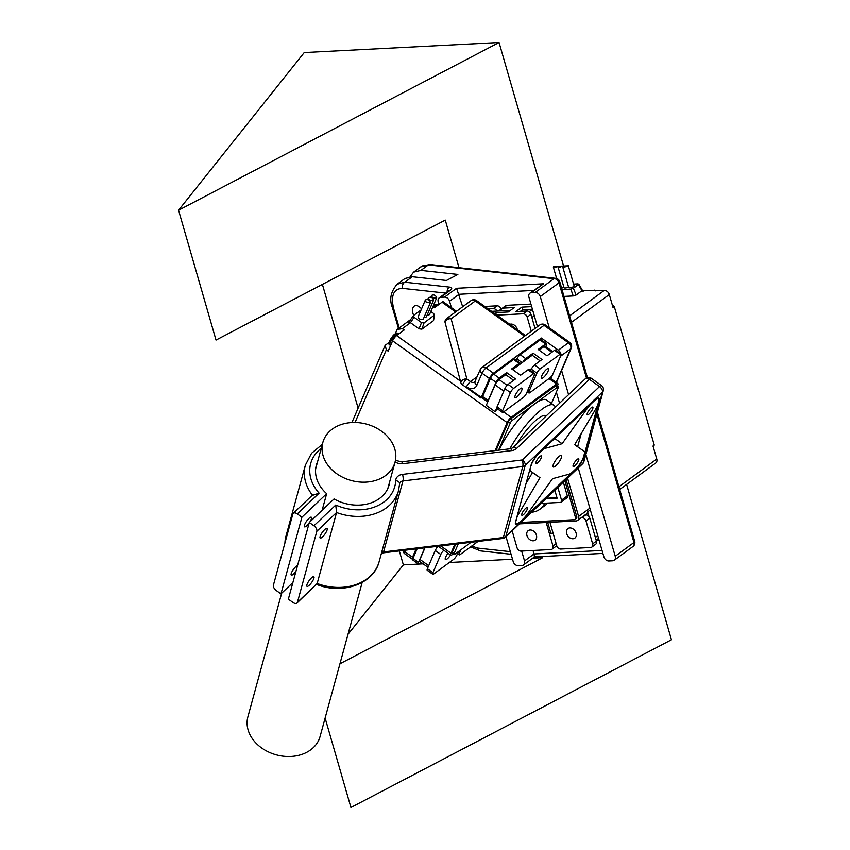 <?xml version="1.0" encoding="UTF-8"?>
<svg xmlns="http://www.w3.org/2000/svg" width="850" height="850" viewBox="0 0 850 850"><rect width="100%" height="100%" fill="white"/><g stroke="black" fill="none" stroke-linecap="round" stroke-linejoin="round"><path stroke-width="1.27" d="M560.734 353.781A4.707 3.527 -126.3 0 0 558.344 350.189L568.427 342.773A4.707 1.254 -54.5 0 1 569.681 342.38L545.296 324.966A4.707 1.254 -54.5 0 0 544.032 325.369L486.051 367.965A4.707 3.527 53.7 0 0 481.78 367.604L539.771 325.008A4.707 3.527 53.7 0 1 544.032 325.369L568.427 342.773A4.707 3.527 53.7 0 1 570.648 348.851L560.554 356.256L550.906 378.686M558.344 350.189L541.344 338.045L540.611 339.745M489.441 378.526L482.046 373.246L476.871 385.273A9.424 7.044 -126.3 0 1 466.522 386.877L481.312 397.428L489.441 378.526A4.707 1.254 125.5 0 1 493.446 373.235L541.344 338.045M412.717 559.258A4.707 1.254 -54.5 0 1 412.335 559.204A4.707 1.254 -54.5 0 1 412.547 557.218L416.118 548.909M471.027 300.634L446.856 318.389A4.707 4.707 0 0 0 444.986 321.47A4.611 2.805 -156.7 0 0 445.049 322.331L460.796 382.564A4.707 3.379 -14.7 0 1 466.884 378.983L451.127 318.75L475.288 300.996A4.707 1.254 -54.5 0 1 476.553 300.592A4.707 4.707 0 0 0 471.027 300.634A4.707 3.527 53.7 0 1 475.288 300.996L524.567 336.175M460.796 382.564A4.611 2.805 -156.7 0 0 462.634 384.922L481.068 398.076L482.46 397.056M481.312 397.428A4.707 1.254 125.5 0 0 481.068 398.076M459.021 267.718L445.272 220.097L216.028 340.074L178.553 210.226L304.236 52.562L499.056 42.5L178.553 210.226M542.385 556.537L542.714 557.685L339.957 663.797M626.62 484.436L671.447 639.774L350.944 807.5L325.125 718.069M563.295 265.051L499.056 42.5M348.001 634.334L403.368 564.889L399.341 550.938M358.126 408.149L322.405 284.399M542.714 557.685L532.716 558.206M512.529 559.247L449.353 562.509M423.141 563.858L403.368 564.889M529.954 469.253L530.952 465.587M518.213 512.231L519.201 512.943A13.982 3.729 125.5 0 0 516.949 517.384L515.95 521.05A10.604 2.826 125.5 0 0 516.131 523.653A10.604 2.826 125.5 0 0 520.54 521.422L524.184 517.958A13.982 3.729 125.5 0 0 527.659 513.612L552.553 478.709L569.139 474.183A13.982 3.729 125.5 0 0 571.848 472.653L575.492 469.189A10.604 2.826 125.5 0 0 583.578 456.779L584.577 453.103A13.982 3.729 125.5 0 0 584.046 451.318A13.982 3.729 125.5 0 0 584.035 451.318L574.674 444.731L595.457 409.509A13.982 3.729 125.5 0 0 597.709 405.067L598.708 401.391A10.604 2.826 125.5 0 0 598.528 398.799A10.604 2.826 125.5 0 0 594.118 401.03L590.474 404.494A13.982 3.729 125.5 0 0 586.999 408.839L562.105 443.743L545.519 448.269A13.982 3.729 125.5 0 0 542.81 449.799L539.166 453.263A10.604 2.826 125.5 0 0 531.08 465.672M575.142 465.534A4.707 1.254 125.5 0 0 578.074 461.603A4.707 1.254 125.5 0 0 578.659 458.862A4.707 1.254 125.5 0 0 574.898 461.964A4.707 1.254 125.5 0 0 573.187 466.533A4.707 1.254 125.5 0 0 575.142 465.534M537.965 462.591A4.707 1.254 125.5 0 0 540.898 458.66A4.707 1.254 125.5 0 0 541.471 455.919A4.707 1.254 125.5 0 0 537.71 459.021A4.707 1.254 125.5 0 0 535.999 463.59A4.707 1.254 125.5 0 0 537.965 462.591M589.273 413.822A4.707 1.254 125.5 0 0 592.206 409.891A4.707 1.254 125.5 0 0 592.779 407.15A4.707 1.254 125.5 0 0 589.018 410.252A4.707 1.254 125.5 0 0 587.308 414.821A4.707 1.254 125.5 0 0 589.273 413.822M523.834 514.303A4.707 1.254 125.5 0 0 526.766 510.372A4.707 1.254 125.5 0 0 527.351 507.631A4.707 1.254 125.5 0 0 523.589 510.733A4.707 1.254 125.5 0 0 521.879 515.302A4.707 1.254 125.5 0 0 523.834 514.303M556.166 465.481A7.066 1.891 125.5 0 0 560.564 459.584A7.066 1.891 125.5 0 0 561.436 455.473A7.066 1.891 125.5 0 0 558.492 456.971A7.066 1.891 125.5 0 0 554.094 462.868A7.066 1.891 125.5 0 0 553.222 466.979A7.066 1.891 125.5 0 0 556.166 465.481M519.201 512.943L539.984 477.721L530.623 471.134A13.982 3.729 125.5 0 0 530.623 471.134A13.982 3.729 125.5 0 1 530.081 469.349M526.054 483.501L532.557 472.494M576.651 446.038L584.046 451.318L576.651 446.038A13.982 3.729 125.5 0 0 576.651 446.038L574.717 444.678M554.721 438.473L562.105 443.743M280.967 593.895L276.346 590.591A4.707 2.667 46.5 0 1 273.434 585.119L292.825 514.112A4.707 2.667 46.5 0 1 293.282 513.336A4.707 2.667 46.5 0 1 297.298 513.91L301.92 517.214L280.967 593.895L292.899 582.548M322.129 510.308L326.666 493.691L301.92 517.214M309.188 522.941A5.886 1.573 -54.5 0 1 304.481 526.83A5.886 1.573 -54.5 0 1 306.627 521.124A5.886 1.573 -54.5 0 1 311.323 517.246A5.886 1.573 -54.5 0 1 311.419 518.691A5.886 1.573 -54.5 0 1 309.825 522.006M295.991 571.221A5.886 1.573 -54.5 0 1 291.295 575.11A5.886 1.573 -54.5 0 1 292.91 570.169A5.886 1.573 -54.5 0 1 297.564 565.484M297.457 602.268L317.178 583.514L336.579 512.518L335.761 505.038L313.926 525.789A4.707 2.667 46.5 0 1 316.848 531.271L297.457 602.268A4.707 2.667 46.5 0 1 297.001 603.043A4.707 2.667 46.5 0 1 292.984 602.469L288.362 599.165L309.304 522.495L334.061 498.961A37.697 29.431 15.3 0 0 389.098 484.999A37.697 29.431 15.3 0 0 389.767 481.451M320.089 536.605A5.886 1.573 -54.5 0 1 323.446 530.91A5.886 1.573 -54.5 0 1 327.027 528.456A5.886 1.573 -54.5 0 1 324.891 534.161A5.886 1.573 -54.5 0 1 320.184 538.05A5.886 1.573 -54.5 0 1 320.089 536.605M306.892 584.874A5.886 1.573 125.5 0 0 306.999 586.33A5.886 1.573 125.5 0 0 311.695 582.441A5.886 1.573 125.5 0 0 313.841 576.736A5.886 1.573 125.5 0 0 310.261 579.19A5.886 1.573 125.5 0 0 306.892 584.874M519.637 522.283L576.396 468.329A9.424 2.518 125.5 0 0 583.589 457.289L599.101 400.499A9.424 2.518 125.5 0 0 598.942 398.183A9.424 2.518 125.5 0 0 595.021 400.169L538.263 454.123A9.424 2.518 125.5 0 0 531.069 465.152L515.557 521.953A9.424 2.518 125.5 0 0 515.716 524.269A9.424 2.518 125.5 0 0 519.637 522.283L519.637 522.283M577.639 446.739L581.209 433.67M317.592 461.741A37.697 29.431 15.3 0 0 316.37 465.131A37.697 29.431 15.3 0 0 326.666 493.691M313.926 525.789L309.304 522.495M316.338 584.29C341.849 594.979 373.713 584.173 379.153 561.638A48.291 37.708 15.3 0 1 317.178 583.514L297.001 603.043M312.556 495.369L319.132 493.159L297.298 513.91M413.674 315.382A9.424 5.228 62.1 0 1 413.047 313.629A9.424 5.228 62.1 0 1 414.524 305.947A9.424 5.228 62.1 0 1 421.547 308.869M578.244 467.978L603.893 556.856A4.707 3.527 -126.3 0 0 608.919 560.989L612.701 560.798A4.707 3.527 -126.3 0 0 614.242 560.267A4.707 3.527 -126.3 0 0 615.23 556.272L585.862 454.506M506.005 536.648L513.188 561.542A4.707 3.527 -126.3 0 0 518.213 565.675L521.996 565.484A4.707 3.527 -126.3 0 0 523.536 564.952A4.707 3.527 -126.3 0 0 524.524 560.957L521.677 551.076M568.586 394.676L561.616 370.526M549.291 327.824L540.281 296.586A4.707 3.527 -126.3 0 0 535.245 292.453L531.473 292.655A4.707 3.527 -126.3 0 0 529.933 293.186A4.707 3.527 -126.3 0 0 528.934 297.171L537.455 326.697M559.555 403.261L556.346 392.116M462.687 306.765L456.578 288.299L444.539 297.139L440.767 297.341A4.707 3.527 -126.3 0 0 439.227 297.872A4.707 3.527 -126.3 0 0 438.228 301.856L438.972 304.428M451.414 307.647L449.576 301.272A4.707 3.527 -126.3 0 0 444.539 297.139M602.044 550.46L534.034 553.966L533.035 550.492M412.282 276.739L404.823 282.221L397.173 284.229L404.961 278.513L412.282 276.739L446.441 280.489L457.874 274.444L420.941 270.385L413.61 272.159L410.114 276.686M420.941 270.385L428.4 264.902L553.977 278.694A4.707 3.527 53.7 0 1 559.003 282.827A4.707 1.381 -16.1 0 0 559.757 281.722A4.707 4.707 0 0 0 555.741 278.343L430.164 264.541A4.707 3.666 96.3 0 0 428.4 264.902L420.718 266.932M439.227 297.872L448.651 290.944A4.707 3.527 53.7 0 1 450.192 290.413A9.424 2.763 163.9 0 0 449.554 287.13L404.823 282.221A4.707 3.666 96.3 0 0 402.603 288.384L445.687 293.112M471.739 546.061L477.562 548.069A4.707 3.666 96.3 0 0 480.516 550.917L470.624 546.89M529.933 293.186L543.501 283.815L456.578 288.299M524.524 560.957L534.034 553.966L534.395 556.952M402.603 288.384C393.72 288.671 390.713 295.322 393.571 308.337A4.707 1.381 163.9 0 1 392.509 307.817C389.119 299.561 390.671 291.72 397.163 284.272L395.909 285.334M555.358 407.256A43.584 11.634 125.5 0 0 554.009 405.301A43.584 11.634 125.5 0 0 509.851 448.832M554.009 405.301L546.624 400.031A43.584 11.634 125.5 0 0 534.979 403.718A43.584 11.634 125.5 0 0 499.099 450.128M471.049 542.3A2.359 0.627 125.5 0 0 471.144 542.566A2.359 0.627 125.5 0 0 471.771 542.364L472.005 542.183M546.38 415.788A30.621 8.171 125.5 0 0 517.034 443.679M458.299 543.841L454.091 553.605A2.359 0.627 125.5 0 0 453.985 554.604A2.359 0.627 125.5 0 0 454.612 554.402L470.932 542.417M551.459 403.484L558.184 387.834A2.359 0.627 125.5 0 0 558.291 386.846A2.359 0.627 125.5 0 0 557.664 387.047L512.284 420.378A2.359 0.627 125.5 0 0 510.287 423.024L498.599 450.181M558.291 386.846L556.442 385.528A2.359 0.627 125.5 0 0 555.815 385.73L510.436 419.061A2.359 0.627 125.5 0 0 508.438 421.706L496.049 450.489M455.749 544.138L452.243 552.287A2.359 0.627 125.5 0 0 452.136 553.286L453.985 554.604M557.345 386.176L557.6 385.592A4.707 1.254 125.5 0 0 557.812 383.605A4.707 1.254 125.5 0 0 556.559 384.009L511.179 417.35A4.707 1.254 125.5 0 0 507.174 422.631L495.146 450.606M454.846 544.255L450.989 553.212A4.707 1.254 125.5 0 0 450.766 555.199A4.707 1.254 125.5 0 0 452.03 554.806L453.135 553.987M497.409 408.829A4.707 1.254 125.5 0 0 495.136 411.719L486.274 405.386L495.093 384.891A4.707 1.254 -54.5 0 1 499.088 379.599L505.771 374.691L513.666 380.332M410.465 322.703L414.056 317.273L413.578 315.456L408.499 322.618L410.465 322.703L402.326 328.674L404.175 330.002L396.61 335.559A4.707 1.254 125.5 0 0 392.615 340.839L388.174 351.156L386.325 349.828L355.056 422.503M456.514 311.291L443.254 301.814A4.707 1.254 125.5 0 0 441.989 302.217L455.621 311.95M505.771 374.691L506.653 372.629L515.525 378.962L508.087 384.423A3.772 1.009 125.5 0 0 504.889 388.652L497.048 406.874A3.772 1.009 125.5 0 0 496.729 408.011A3.772 1.009 125.5 0 0 496.878 408.457L502.424 412.409A3.772 1.009 125.5 0 0 503.434 412.091L523.345 397.46A3.772 1.009 125.5 0 0 526.543 393.231L534.384 375.02A3.772 1.009 125.5 0 0 534.554 373.437A3.772 1.009 125.5 0 0 533.545 373.756L513.634 388.386A3.772 1.009 125.5 0 0 510.436 392.615L502.594 410.826A3.772 1.009 125.5 0 0 502.424 412.409M496.729 408.011L495.136 411.719M530.719 370.696L531.356 369.208A3.772 1.009 -54.5 0 1 531.717 368.475A3.772 1.009 -54.5 0 1 534.565 364.979L542.003 359.518L533.131 353.186L532.238 355.247L512.678 369.623M432.894 306.68L434.424 307.774L441.989 302.217M433.543 320.62L434.573 314.936L424.054 322.936L421.897 329.173L433.543 320.62L434.265 315.435L433.787 313.618L430.822 311.493M410.486 322.713L419.029 328.812L421.897 329.173M386.325 349.828L385.156 345.344L388.684 342.752A7.544 2.008 -54.5 0 0 389.183 342.348M385.156 345.344L351.921 422.556M437.187 546.38L436.061 548.994A3.772 1.009 -54.5 0 1 438.356 546.338M428.007 567.332L419.751 561.436A4.707 1.254 125.5 0 1 419.964 559.459L424.968 547.846M506.653 372.629L499.216 378.091A3.772 1.009 125.5 0 0 496.017 382.319L488.187 400.541A3.772 1.009 125.5 0 0 487.858 401.678M531.717 368.475L529.699 369.962M532.238 355.247L540.133 360.878M516.311 360.411L516.949 358.923A3.772 1.009 -54.5 0 1 520.147 354.694L525.693 358.647A3.772 1.009 -54.5 0 0 522.846 362.142M520.2 364.087A3.772 1.009 125.5 0 0 520.147 363.141L514.601 359.189A3.772 1.009 125.5 0 0 513.591 359.507L493.68 374.138A3.772 1.009 125.5 0 0 490.471 378.367L482.641 396.578A3.772 1.009 125.5 0 0 482.471 398.161L487.751 401.944M520.147 363.141A3.772 1.009 125.5 0 0 519.138 363.46L511.7 368.921L520.572 375.254L528.009 369.793L533.545 373.756M410.635 319.579L397.152 329.481L402.326 328.674M424.054 322.936L421.536 322.618L419.029 328.812M414.056 317.273L421.536 322.618M395.335 333.699L397.152 329.481M424.788 547.867L418.529 562.392A3.772 1.009 -54.5 0 0 418.359 563.975L412.813 560.023A3.772 1.009 -54.5 0 1 412.994 558.439L418.529 562.392M421.09 562.392L419.369 563.656A3.772 1.009 -54.5 0 1 418.359 563.975M427.231 570.308A3.772 1.009 -54.5 0 1 427.401 568.724L432.947 572.677A3.772 1.009 -54.5 0 0 432.777 574.271L427.231 570.308M436.061 548.994A3.772 1.009 -54.5 0 0 435.243 550.513L427.401 568.724M435.243 550.513L440.789 554.466A3.772 1.009 -54.5 0 1 443.902 550.301M460.902 549.78L459.414 553.233A3.772 1.009 125.5 0 0 459.244 554.827A3.772 1.009 125.5 0 0 460.254 554.508L477.998 541.461M458.384 551.629L456.896 555.093A3.772 1.009 -54.5 0 1 453.698 559.321L433.776 573.952A3.772 1.009 -54.5 0 1 432.777 574.271M539.144 350.179L543.968 346.63A4.707 1.254 -54.5 0 1 545.222 346.237L552.755 351.613M554.476 350.349L560.023 354.301A3.772 1.009 -54.5 0 1 561.032 353.983L555.486 350.03A3.772 1.009 -54.5 0 0 554.476 350.349L547.039 355.81L538.167 349.478L545.604 344.016A3.772 1.009 -54.5 0 1 546.614 343.697A3.772 1.009 -54.5 0 1 546.444 345.281L545.838 346.672M561.032 353.983A3.772 1.009 -54.5 0 1 560.851 355.576L553.021 373.788A3.772 1.009 -54.5 0 1 549.812 378.016L529.901 392.647A3.772 1.009 -54.5 0 1 528.891 392.966A3.772 1.009 -54.5 0 1 529.061 391.382L536.903 373.171A3.772 1.009 -54.5 0 1 540.101 368.942L560.023 354.301M515.334 395.239A5.886 1.573 125.5 0 0 515.068 397.715A5.886 1.573 125.5 0 0 519.764 393.837A5.886 1.573 125.5 0 0 521.911 388.131A5.886 1.573 125.5 0 0 518.808 390.044A5.886 1.573 125.5 0 0 515.334 395.239M533.131 353.186L525.693 358.647M534.554 373.437L529.008 369.474A3.772 1.009 125.5 0 0 528.009 369.793M545.604 344.016L540.069 340.064L520.147 354.694M540.069 340.064A3.772 1.009 -54.5 0 1 541.067 339.745L546.614 343.697M421.09 309.942L413.578 315.456M425.372 299.986L418.221 316.614A2.826 1.721 23.3 0 0 419.305 318.846A2.826 1.721 23.3 0 0 423.406 318.846L430.461 302.462C429.579 299.763 427.879 298.934 425.372 299.986L426.317 302.536L430.461 302.462M427.189 315.021A2.826 1.721 23.3 0 0 429.622 314.288L436.677 297.893C435.784 295.205 434.095 294.376 431.577 295.418L432.522 297.978L436.666 297.893M424.076 317.294A2.826 1.721 23.3 0 0 426.519 316.561L433.574 300.178C432.692 297.479 430.993 296.65 428.485 297.702L429.431 300.252L433.574 300.178M417.138 548.792L412.994 558.439M440.789 554.466L432.947 572.677M450.564 555.05A5.886 1.573 -54.5 0 1 445.421 559.576A5.886 1.573 -54.5 0 1 448.024 553.244M548.112 371.163A5.886 1.573 -54.5 0 1 544.648 376.359A5.886 1.573 -54.5 0 1 541.535 378.271A5.886 1.573 -54.5 0 1 543.681 372.566A5.886 1.573 -54.5 0 1 548.378 368.688A5.886 1.573 -54.5 0 1 548.112 371.163M362.185 582.441L320.078 736.546A37.411 29.208 -164.7 0 1 276.293 754.864A37.411 29.208 -164.7 0 1 247.903 716.826L281.669 593.226M381.31 431.078A37.411 29.208 -164.7 0 1 395.027 462.209A37.411 29.208 -164.7 0 1 351.241 480.526A37.411 29.208 -164.7 0 1 322.851 442.489A37.411 29.208 -164.7 0 1 381.31 431.078M540.94 503.434L560.267 502.435A2.359 1.764 -126.3 0 0 561.032 502.169A2.359 1.764 -126.3 0 0 561.531 500.172L557.834 487.379M563.348 482.131L567.322 495.922L561.531 500.172M531.739 512.178A25.989 19.433 -126.3 0 0 539.888 509.267A25.989 19.433 -126.3 0 0 544.722 503.243M539.888 509.267L544.924 505.569A25.989 19.433 -126.3 0 0 547.549 503.094M561.032 502.169L566.833 497.909A2.359 1.764 -126.3 0 0 567.322 495.922M554.827 490.237L557.122 498.206L545.827 498.791M556.973 497.696L546.401 498.249M520.912 522.474L574.196 519.722A2.359 1.764 -126.3 0 0 574.961 519.456A2.359 1.764 -126.3 0 0 575.461 517.459L564.857 480.707M574.961 519.456L576.226 518.532A2.359 1.764 -126.3 0 0 576.725 516.534L575.461 517.459M566.047 479.57L576.725 516.534M590.325 509.862L587.605 511.859A4.707 3.527 -126.3 0 1 586.447 513.942L577.617 520.423A4.707 3.527 -126.3 0 1 576.077 520.954L519.424 523.887M577.617 520.423A4.707 3.527 -126.3 0 0 578.616 516.439L567.556 478.136M619.724 489.494L655.775 463.016A4.707 3.527 -126.3 0 0 656.763 459.021L653.013 446.038L654.277 445.113L614.306 306.616L613.041 307.541L609.291 294.557A4.707 3.527 -126.3 0 0 604.265 290.424L569.617 315.881M510.436 310.377L491.608 311.344M581.974 290.721L576.151 295.003L573.367 288.299L578.478 284.548L577.968 283.868L581.974 290.721L604.265 290.424M563.996 296.427L573.24 295.949L576.151 295.003M553.127 533.216L550.853 533.332L547.708 522.421M587.605 511.859L588.944 516.524A3.772 2.816 -126.3 0 0 585.788 514.866L585.14 514.909M614.306 306.616L612.308 305.001M505.686 305.766A3.772 2.816 53.7 0 1 506.919 305.341L503.136 308.114A3.772 2.816 53.7 0 0 501.904 308.539L505.686 305.766M500.958 310.866A3.772 2.816 53.7 0 1 501.904 308.539M484.797 306.478L497.091 305.841A3.772 2.816 -126.3 0 1 501.118 309.156L501.203 309.432M496.995 311.068A3.772 2.816 -126.3 0 0 493.319 308.624L488.166 308.89M594.192 290.084L595.404 290.881M573.367 288.299L570.817 289.127L562.02 289.574M573.24 295.949L570.817 289.127M546.168 522.506A3.772 2.816 53.7 0 1 546.348 523.005L552.968 545.944A3.772 2.816 53.7 0 1 552.171 549.132A3.772 2.816 53.7 0 1 550.938 549.557L521.082 551.108A3.772 2.816 53.7 0 1 517.055 547.793L512.157 530.793M550.014 522.304A3.772 2.816 -126.3 0 0 550.12 522.814L556.739 545.753A3.772 2.816 -126.3 0 0 560.766 549.058L590.622 547.517A3.772 2.816 -126.3 0 0 591.855 547.092A3.772 2.816 -126.3 0 0 592.652 543.894L586.022 520.954A3.772 2.816 -126.3 0 0 582.006 517.65L581.357 517.682M591.855 547.092L595.638 544.308A3.772 2.816 -126.3 0 0 596.434 541.121L589.804 518.181A3.772 2.816 -126.3 0 0 588.944 516.524M599.133 540.356L596.254 540.504M531.675 306.648L521.847 307.147L522.601 309.751L532.419 309.241M521.847 307.147L515.801 311.599L526.947 311.015A3.772 2.816 53.7 0 1 530.974 314.33L535.054 328.472M494.891 313.692L495.858 312.991A3.772 2.816 53.7 0 1 497.091 312.566L495.231 313.926M503.136 308.114L514.293 307.541L508.236 311.982L497.091 312.566M530.942 304.098L506.919 305.341M526.947 311.015L523.164 313.799L496.942 315.148M577.968 283.868L573.591 284.102M561.595 288.108A2.826 0.829 -16.1 0 0 563.911 287.289M562.668 266.656L568.671 287.438A2.826 0.829 -16.1 0 0 571.614 287.449A2.826 0.829 -16.1 0 0 574.101 285.866L568.193 265.381L568.023 266.188L564.389 267.038L562.668 266.656L562.923 266.05L567.428 265.837M558.546 266.475L558.025 266.9L564.018 287.672A2.826 0.829 -16.1 0 0 565.728 287.959A2.826 0.829 -16.1 0 0 568.554 287.056M556.665 545.466A3.772 2.816 53.7 0 1 555.953 546.359L552.171 549.132M536.424 535.16A5.886 4.409 53.7 0 1 535.192 540.143A5.886 4.409 53.7 0 1 528.148 538.008A5.886 4.409 53.7 0 1 528.211 530.655A5.886 4.409 53.7 0 1 536.424 535.16M566.663 533.598A5.886 4.409 -126.3 0 0 574.876 538.103A5.886 4.409 -126.3 0 0 574.94 530.74A5.886 4.409 -126.3 0 0 567.896 528.604A5.886 4.409 -126.3 0 0 566.663 533.598M522.601 309.751L520.402 311.355M523.164 313.799A3.772 2.816 53.7 0 1 527.191 317.103L531.271 331.245M509.809 324.339A5.886 4.409 53.7 0 1 517.267 329.258A5.886 4.409 53.7 0 1 517.395 329.757M553.881 266.709L553.361 267.144L555.082 267.516L558.121 266.284M558.025 266.9L559.746 267.283L562.774 266.05M556.41 382.606L571.274 348.075A4.707 2.869 23.3 0 1 570.648 348.851L556.187 382.447M493.446 373.235L486.051 367.965A4.707 1.254 -54.5 0 0 482.046 373.246A4.707 2.869 -156.7 0 1 480.239 369.538L474.789 381.947A4.707 3.527 -126.3 0 1 470.528 381.586L466.884 378.983A4.707 1.254 -54.5 0 0 462.634 384.922M405.928 550.141L405.152 551.947A4.707 1.254 125.5 0 0 404.94 553.924L412.335 559.204M412.547 557.218L405.152 551.947A4.707 2.869 -156.7 0 1 403.665 550.418M466.522 386.877A4.707 1.254 -54.5 0 1 470.528 381.586L477.158 376.72M476.871 385.273A4.707 2.869 -156.7 0 1 475.065 381.565M445.049 322.331A4.707 3.379 -14.7 0 1 451.127 318.75A4.707 3.527 53.7 0 0 446.856 318.389M586.372 408.393L586.999 408.839M544.893 447.822L545.519 448.269M529.635 470.433L530.612 471.123L529.635 470.433M379.153 561.638L398.544 490.631A48.291 37.708 15.3 0 1 336.579 512.518L316.848 531.271M321.247 448.364A43.584 34.032 15.3 0 0 319.132 493.159M335.761 505.038A43.584 34.032 15.3 0 0 395.696 480.632A4.707 2.901 2.5 0 1 399.627 483.682L399.659 483.438A4.707 3.676 15.3 0 0 399.627 483.576M516.651 448.439A4.707 2.667 -133.5 0 0 512.624 447.865L510.404 448.768A4.707 1.36 83.1 0 1 511.743 450.606A9.424 7.353 15.3 0 0 516.651 448.439L589.369 379.323A4.707 1.254 -54.5 0 1 591.334 378.324A4.707 4.707 0 0 0 585.342 378.749A4.707 2.667 46.5 0 1 589.369 379.323L599.526 386.58L522.314 459.978L402.507 474.396A9.424 7.353 15.3 0 0 395.696 480.632M511.743 450.606L402.804 463.717A4.707 1.36 -96.9 0 0 401.466 461.879L396.642 460.636A4.707 1.254 125.5 0 0 395.303 461.104M395.101 461.922A9.424 7.353 15.3 0 0 402.804 463.717M381.416 553.318L382.893 552.914A4.707 1.36 -96.9 0 0 383.573 551.958L503.381 537.529A4.707 1.36 83.1 0 1 502.701 538.496A4.707 4.707 0 0 0 505.389 537.232A4.707 2.667 -133.5 0 0 505.835 536.456L583.058 463.059A4.707 2.667 46.5 0 1 582.601 463.834A4.707 4.707 0 0 0 583.907 461.656A4.707 3.676 -164.7 0 1 583.058 463.059L602.448 392.052L525.226 465.449A4.707 2.667 -133.5 0 0 522.314 459.978A4.707 1.36 83.1 0 1 522.771 466.533L402.964 480.962A4.707 3.676 15.3 0 0 399.659 483.438M505.835 536.456L525.226 465.449A4.707 3.676 15.3 0 1 522.771 466.533L503.381 537.529A4.707 3.676 -164.7 0 0 505.835 536.456M381.597 552.659A4.707 3.676 15.3 0 1 383.573 551.958L402.964 480.962A4.707 1.36 -96.9 0 0 402.507 474.396M284.888 543.182L285.972 536.18A48.291 37.708 15.3 0 0 284.941 542.98M285.972 536.18L305.373 465.184A48.291 37.708 15.3 0 0 312.396 495.168M602.448 392.052A4.707 3.676 15.3 0 0 603.298 390.66A4.707 4.707 0 0 0 601.492 385.581A4.707 1.254 125.5 0 0 599.526 386.58A4.707 2.667 46.5 0 1 602.448 392.052M477.562 548.069L510.34 551.671M393.571 308.337L399.234 327.951M540.281 296.586L559.003 282.827L586.457 377.963M596.891 414.109L633.962 542.513L615.23 556.272M533.673 290.434L459.085 294.291L449.576 301.272M450.192 290.413L440.767 297.341M543.501 283.815L531.473 292.655M555.741 278.343A4.707 3.666 96.3 0 0 553.977 278.694L535.245 292.453M633.962 542.513A4.707 3.527 53.7 0 1 632.974 546.508A4.707 4.707 0 0 0 634.706 541.408A4.707 1.381 163.9 0 1 633.962 542.513M449.554 287.13A4.707 3.666 96.3 0 0 447.132 292.06M555.815 385.73L557.664 387.047M510.436 419.061L512.284 420.378M508.438 421.706L510.287 423.024M452.243 552.287L454.091 553.605M503.625 411.953L511.179 417.35M396.61 335.559L460.424 381.108M392.615 340.839L507.174 422.631M440.799 545.944L450.989 553.212M549.004 378.611L556.559 384.009M495.093 384.891L503.827 391.127M419.964 559.459L428.708 565.696M497.048 406.874L502.594 410.826M507.11 385.326L499.088 379.599M516.949 358.923L522.166 362.642M482.641 396.578L488.187 400.541M513.591 359.507L519.138 363.46M390.607 345.493L390.118 345.142A7.066 1.891 -54.5 0 1 390.437 342.168A7.066 1.891 -54.5 0 1 394.602 335.931A7.066 1.891 -54.5 0 1 398.331 333.636L398.777 333.965M458.097 552.298L459.414 553.233M433.67 307.233A7.066 1.891 -54.5 0 1 437.389 304.938L437.846 305.267M551.862 352.272L543.968 346.63M527.744 390.437L529.061 391.382M536.903 373.171L531.356 369.208M504.889 388.652L510.436 392.615M508.087 384.423L513.634 388.386M493.68 374.138L499.216 378.091M490.471 378.367L496.017 382.319M534.565 364.979L540.101 368.942M656.763 459.021L618.949 486.806M589.847 508.183L578.616 516.439M609.291 294.557L571.476 322.341M597.773 535.67L595.372 537.444M534.321 315.807L531.909 317.571M501.118 309.156L498.621 310.983M497.091 305.841L493.319 308.624M547.092 522.452L546.348 523.005M552.968 545.944L556.134 543.617M585.788 514.866L582.006 517.65M589.804 518.181L586.022 520.954M529.168 311.759L532.451 309.347M596.434 541.121L592.652 543.894M530.974 314.33L527.191 317.103M402.985 550.492A4.707 4.707 0 0 0 404.94 553.924M571.274 348.075A4.707 4.707 0 0 0 569.681 342.38M481.78 367.604A4.707 4.707 0 0 0 480.239 369.538M545.296 324.966A4.707 4.707 0 0 0 539.771 325.008M525.459 335.516L476.553 300.592M516.131 523.653L515.355 523.101M598.528 398.799L597.72 398.214M398.544 490.631L399.627 483.682M382.893 552.914L502.701 538.496M505.389 537.232L582.601 463.834M583.907 461.656L603.298 390.66M591.334 378.324L601.492 385.581M585.342 378.749L512.624 447.865M510.404 448.768L401.466 461.879M396.642 460.636L395.537 459.85M322.331 444.369L311.546 453.294L305.373 465.184M313.119 494.487L293.282 513.336M614.242 560.267L632.974 546.508M634.706 541.408L597.412 412.207M587.424 377.602L559.757 281.722M511.084 554.274L480.516 550.917M398.48 328.504L392.509 307.817M523.536 564.952L534.459 556.931M534.427 556.941L602.894 553.414M413.61 272.159L420.761 266.911M430.164 264.541L422.471 265.891M438.239 546.253L450.766 555.199M549.897 377.953L557.812 383.605M528.891 392.966L527.181 391.744M390.118 345.142C387.749 344.431 388.822 341.169 393.337 335.336C395.717 333.104 397.375 332.541 398.331 333.636M457.534 553.605L459.244 554.827M433.256 305.819L435.03 304.704L437.389 304.938M430.748 297.351L431.577 295.418M427.646 299.646L428.485 297.702M387.876 488.399L395.027 462.209M315.701 468.679L322.851 442.489M583.121 291.582L578.765 284.059M598.559 538.369L596.148 540.133M556.654 278.534L553.361 267.144M553.616 266.549L558.121 266.316M554.168 267.559L555.082 267.516M557.175 266.783L554.232 266.932M563.476 267.081L564.389 267.038M566.472 266.305L563.539 266.454M558.28 266.305L562.785 266.071M558.832 267.325L559.746 267.272M561.829 266.539L558.896 266.688"/></g></svg>
